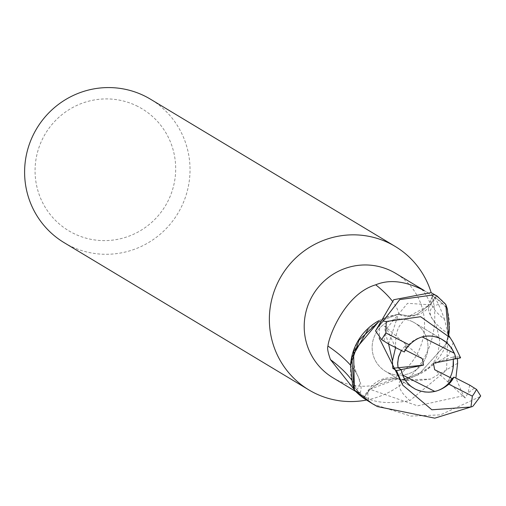 <?xml version="1.0" encoding="UTF-8"?>
<svg xmlns="http://www.w3.org/2000/svg" width="506" height="506" viewBox="0 0 506 506"><rect width="100%" height="100%" fill="white"/><g stroke="black" fill="none" stroke-linecap="round" stroke-linejoin="round"><path stroke-width="0.38" stroke-dasharray="2.53 1.9" d="M332.973 377.786A60.903 59.904 121 0 0 336.635 379.816A60.903 59.904 121 0 0 416.773 354.643A60.903 59.904 121 0 0 395.774 273.411M64.154 242.671A83.724 82.345 121 0 0 69.177 245.454A83.724 82.345 121 0 0 179.339 210.857A83.724 82.345 121 0 0 150.478 99.195M412.928 321.917A28.254 27.792 121 0 0 375.743 333.593A28.254 27.792 121 0 0 385.483 371.277A28.254 27.792 121 0 0 387.185 372.22A28.254 27.792 121 0 0 424.363 360.544A28.254 27.792 121 0 0 414.623 322.853A28.254 27.792 121 0 0 412.928 321.917A28.254 27.792 121 0 0 375.743 333.593A28.254 27.792 121 0 0 385.483 371.277A28.254 27.792 121 0 0 387.185 372.22A28.254 27.792 121 0 0 424.363 360.544A28.254 27.792 121 0 0 414.623 322.853A28.254 27.792 121 0 0 412.928 321.917M401.018 369.627A28.254 27.792 121 0 0 402.574 375.035M388.576 344.01L385.363 333.296L384.674 326.054L406.217 344.712L401.372 350.494L406.217 344.719L404.724 349.747L405.401 350.089M422.099 336.876A28.254 27.792 121 0 0 404.724 349.747M137.79 106.418A71.163 69.992 121 0 0 42.985 138.018A71.163 69.992 121 0 0 72.959 233.108A71.163 69.992 121 0 0 167.764 201.508A71.163 69.992 121 0 0 137.79 106.418M436.286 296.054L429.992 304.776L409.411 316.016L416.647 314.605L429.961 304.751L436.286 296.061A62.58 61.549 121 0 1 445.805 304.523A62.58 61.555 121 0 0 436.286 296.054L429.961 304.751L416.647 314.605L409.411 316.016L398.304 314.213L379.848 321.316L367.843 329.798M453.205 342.562L448.778 355.269L420.239 372.802L445.843 344.276L420.239 372.802L401.783 379.905L398.266 378.798L383.428 379.513L369.987 389.278L363.694 398.001A62.58 61.549 121 0 1 354.168 389.531A62.58 61.555 121 0 0 363.694 398.001L370.057 389.329L383.428 379.513L398.266 378.798L401.783 379.905L420.239 372.802L445.799 344.384L448.544 335.117M369.987 389.278L398.07 378.747L401.619 379.88L414.534 376.401A53.876 52.991 121 0 1 401.087 379.627A68.335 21.17 -159.3 0 0 409.879 400.594C392.574 403.655 378.886 403.149 368.817 399.076L364.035 396.179A60.903 59.904 121 0 1 353.365 386.053L359.962 393.497L354.156 389.487M449.429 328.875A53.876 52.991 121 0 0 446.608 308.002L442.51 303.708A64.844 20.088 -159.3 0 0 432.965 319.817A64.844 20.088 -159.3 0 0 435.122 322.569A64.844 20.088 -159.3 0 0 447.848 333.435L446.558 370.202L409.879 400.594M442.51 303.708C436.811 298.736 433.579 296.269 432.82 296.295A68.095 21.094 -159.3 0 0 444.553 319.406L447.848 333.435M435.122 322.569L431.548 317.774L428.765 311.525L428.19 305.542L432.82 296.295C435.426 297.294 439.334 304.998 444.553 319.406M420.094 372.846L414.534 376.401A53.876 52.991 121 0 0 424.433 371.398A53.876 52.991 121 0 0 448.632 335.358M401.087 379.627A27.001 26.559 121 0 0 369.412 388.836L364.035 396.179M446.608 308.002A60.903 59.904 121 0 0 435.944 297.876L430.568 305.219A94.35 33.017 28 0 0 422.763 290.28M378.912 320.659A53.876 52.991 121 0 1 385.439 317.654L379.848 321.316L398.304 314.213L409.411 316.016L398.361 314.175L385.439 317.654A53.876 52.991 121 0 1 398.886 314.428A27.001 26.559 121 0 0 430.568 305.219M423.775 290.419L435.944 297.876M356.414 389.709A64.844 22.694 28 0 0 356.913 374.023A64.844 22.694 28 0 0 354.383 370.019A64.844 22.694 28 0 0 350.544 365.218M357.255 391.796A68.095 23.833 28 0 0 351.253 379.418M398.886 314.428A68.335 23.915 28 0 0 392.251 301.013M350.55 365.187A53.876 52.991 121 0 0 353.365 386.053M388.608 344.029L398.374 314.169M379.886 321.209L378.368 322.025M457.614 363.276L430.606 379.095L401.606 379.886M448.544 335.105L445.843 344.276L448.474 335.44M404.332 351.999L406.217 344.712L422.308 358.659M455.944 358.722L453.009 357.04L453.325 359.247L453.003 357.027L455.944 358.716M469.682 385.104L468.082 392.928L465.122 397.975L447.677 381.783L450.15 377.533L447.683 381.777L452.237 378.589L447.677 381.783L434.654 369.684M433.433 363.213L453.009 357.04M366.433 400.069A83.724 82.345 121 0 0 431.175 292.683M368.918 401.612L373.89 404.42L410.632 416.09L440.429 414.882L480.131 396.628A62.795 61.757 121 0 1 472.496 406.501M378.317 322.145L379.848 321.316L379.19 338.033M384.674 326.054L386.692 328.52L395.559 347.552M436.286 296.061L433.661 294.011M465.122 397.975L463.458 395.724L455.887 378.121M463.458 395.724L417.558 405.844L370.057 389.329L363.567 398.165M457.443 358.539L457.063 355.743L460.593 357.837M445.584 303.973A62.788 61.757 121 0 0 436.406 295.89M453.003 357.027L457.063 355.743M369.412 388.836A94.35 29.228 -159.3 0 0 368.817 399.076M386.692 328.514L407.526 303.315L429.992 304.776M383.972 340.905L385.363 333.296M474.28 388.21L468.082 392.928M413.573 388.178L385.483 371.277L413.573 388.178M365.876 397.583L355.731 391.48M424.433 371.398C439.796 358.482 437.241 354.168 439.303 344.972C441.346 342.005 434.913 319.299 432.965 319.817M428.677 293.208L424.142 290.482M354.383 370.019C360.658 379.683 362.517 387.507 359.962 393.497M358.874 339.463C353.574 349.267 352.265 359.051 354.94 368.811L356.913 374.023M409.411 316.003L409.411 316.003C408.513 315.295 405.319 318.483 399.816 325.554C396.603 330.355 395.205 337.951 395.635 348.337M398.07 378.76L398.266 378.804C404.262 381.163 415.04 381.265 430.606 379.095L430.606 379.095M448.461 332.784C449.157 331.803 448.278 335.636 445.837 344.276L445.799 344.384M442.706 339.754L414.623 322.853L442.706 339.754M447.987 334.118L448.759 337.654L448.55 335.212"/><path stroke-width="0.76" d="M431.175 292.683A83.724 82.345 121 0 0 395.23 246.454A83.724 82.345 121 0 0 390.202 243.671A83.724 82.345 121 0 0 280.046 278.268A83.724 82.345 121 0 0 308.907 389.93A83.724 82.345 121 0 0 313.929 392.719A83.724 82.345 121 0 0 366.433 400.069M424.142 290.482L395.774 273.411A60.903 59.904 121 0 0 392.118 271.387A60.903 59.904 121 0 0 311.981 296.554A60.903 59.904 121 0 0 332.973 377.786L355.731 391.48M395.23 246.454L150.478 99.195A83.724 82.345 121 0 0 145.45 96.406A83.724 82.345 121 0 0 35.293 131.01A83.724 82.345 121 0 0 64.154 242.671L308.907 389.93M434.863 391.461L429.094 392.182L424.768 391.979L419.183 390.746L415.268 389.114L411.473 386.774L407.747 383.44L404.749 379.481L402.574 375.035L434.863 391.461A28.254 27.792 121 0 0 452.237 378.589L434.654 369.684L433.433 363.213L455.944 358.722A28.254 27.792 121 0 0 454.388 353.308L422.099 336.876L426.16 336.079L431.688 336.054L437.121 337.198L441.011 338.811L444.837 341.17L448.695 344.586L451.909 348.678L454.388 353.308M405.401 350.089L422.308 358.659L423.528 365.13L401.018 369.614A28.254 27.792 121 0 0 401.018 369.627M401.018 369.614L398.045 367.748L397.678 362.631L398.722 356.344L401.372 350.494L398.374 357.584L397.665 363.915L398.045 367.754L401.226 369.753L396.489 370.575L402.858 385.243L431.865 409.778L470.972 406.988L472.496 406.501L434.768 418.158L377.425 406.577L372.384 403.718L354.396 390.082A62.788 61.757 121 0 0 363.567 398.165L372.391 403.699M367.843 329.798L351.771 357.647L354.175 389.538L352.638 385.142L350.55 365.187A53.876 52.991 121 0 1 358.88 339.463A53.876 52.991 121 0 1 378.912 320.659M354.156 389.487L330.45 359.621C327.869 352.252 327.053 347.742 327.989 346.098C328.343 337.565 344.681 293.859 375.724 284.808C388.937 279.293 404.458 280.9 422.289 289.641L423.775 290.419M448.632 335.358A53.876 52.991 121 0 0 449.429 328.875L447.342 308.913L445.805 304.517L448.544 335.105M350.544 365.218A64.844 22.694 28 0 0 327.989 346.098M351.253 379.418A68.095 23.833 28 0 0 330.45 359.621M392.251 301.013A68.335 23.915 28 0 0 375.724 284.808M378.368 322.025L359.077 340.133L350.55 365.187M448.544 335.117L449.429 328.875M448.474 335.44L445.805 304.517L437.146 296.086L434.622 294.745L399.759 299.59L383.168 321.057A62.795 61.757 121 0 0 375.528 330.93L381.72 339.703L388.576 344.01L404.332 351.999A28.254 27.792 121 0 1 409.411 344.934L385.901 332.973A54.42 53.528 121 0 0 381.72 339.703M423.528 365.13L398.045 367.748M453.325 359.247L453.015 368.608L451.675 373.826L450.15 377.533L451.675 373.826L453.009 368.608L453.465 364.592L453.319 359.247M455.944 358.716L454.616 353.858L451.327 347.812L446.779 342.739L441.011 338.811C429.101 333.606 418.57 335.649 409.411 344.934M401.226 369.753L402.966 376.021L406.236 381.644L410.847 386.299L415.268 389.114C427.247 394.37 438.443 392.726 448.847 384.18A28.254 27.792 121 0 0 453.92 377.122L452.237 378.589M437.14 296.105L431.099 292.645L393.725 299.735L375.528 330.93M395.559 347.552L392.46 360.917L392.757 368.298L396.489 370.575M392.46 360.917L388.608 344.029M379.19 338.033L402.858 385.243M354.396 390.082L353.586 351.436L378.317 322.145M456.146 358.83L460.593 357.837L453.193 342.549L450.138 337.698L420.631 316.724L386.242 321.506L383.168 321.057M480.131 396.628L480.7 395.97L476.538 389.411L469.682 385.104L453.92 377.122M455.887 378.121L457.607 363.276L457.443 358.539M398.045 367.754L392.757 368.298M448.847 384.18L472.351 396.141L470.966 406.982M385.907 332.973L386.249 321.512M422.763 290.28A94.35 33.017 28 0 0 422.289 289.641M472.351 396.141A54.42 53.528 121 0 0 476.538 389.411M395.635 348.337L395.597 347.875M450.131 337.704L447.987 334.118M448.461 332.784L448.55 335.212M472.958 406.204L480.7 395.97"/></g></svg>
